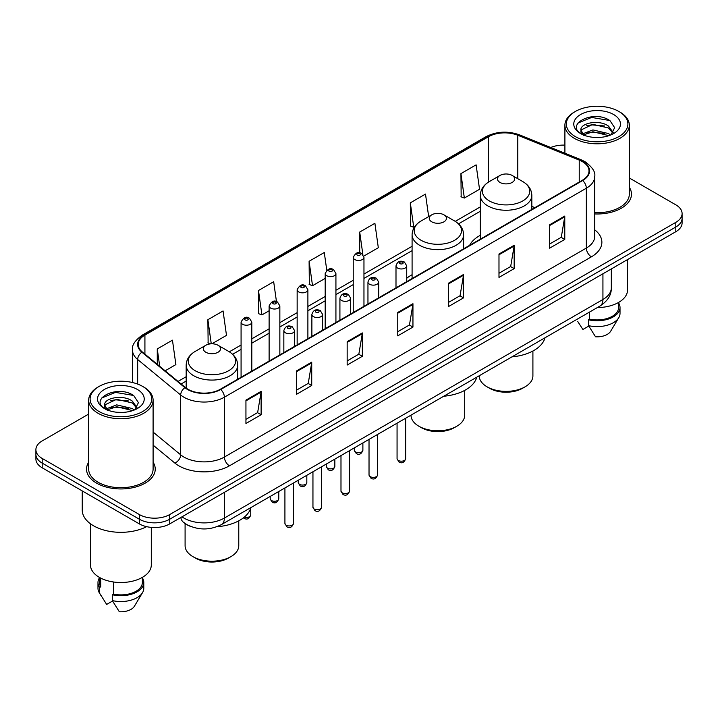 <?xml version="1.0" encoding="UTF-8"?>
<svg xmlns="http://www.w3.org/2000/svg" width="718" height="718" viewBox="0 0 718 718"><rect width="100%" height="100%" fill="white"/><g stroke="black" fill="none" stroke-linecap="round" stroke-linejoin="round"><path stroke-width="1.08" d="M412.087 274.716A37.937 21.899 0 0 0 406.729 278.27M480.306 235.324A37.937 21.899 0 0 0 469.626 245.323M190.333 526.312A21.468 12.394 180 0 1 184.284 522.964L183.305 522.148A14.315 9.576 129.5 0 1 180.81 517.499M88.682 414.071L42.191 440.915A21.468 12.394 0 0 0 35.9 449.683L35.9 459.026A21.468 12.394 0 0 0 42.191 467.795L139.355 523.898A21.468 12.394 0 0 0 169.726 523.898L675.809 231.708A21.468 12.394 0 0 0 682.1 222.939L682.1 218.263A21.468 12.394 0 0 1 675.809 227.032A21.468 12.394 0 0 0 682.1 218.263L682.1 213.596A21.468 12.394 0 0 0 675.809 204.827L629.318 177.983M35.9 449.683A21.468 12.394 0 0 0 42.191 458.443L139.355 514.546A21.468 12.394 0 0 0 169.726 514.546L169.726 519.222L675.809 227.032L169.726 519.222A21.468 12.394 0 0 1 139.355 519.222A21.468 12.394 0 0 0 169.726 519.222L169.726 523.898M42.191 458.443L42.191 463.119L139.355 519.222L42.191 463.119A21.468 12.394 0 0 1 35.9 454.35A21.468 12.394 0 0 0 42.191 463.119L42.191 467.795M88.682 462.212A34.356 19.835 0 0 0 86.528 469.114A34.356 19.835 0 0 0 96.589 483.133A34.356 19.835 0 0 0 134.033 487.432A34.356 19.835 0 0 0 155.241 469.114A34.356 19.835 0 0 0 153.096 462.212A34.356 19.835 0 0 1 155.241 469.114A34.356 19.835 0 0 1 134.033 487.432A34.356 19.835 0 0 1 96.589 483.133A34.356 19.835 0 0 1 86.528 469.114A34.356 19.835 0 0 1 88.682 462.212M582.289 161.586A22.904 13.22 180 0 1 588.993 170.929A22.904 13.22 180 0 1 582.289 180.281L220.336 389.255A22.904 13.22 180 0 1 185.379 387.487L142.361 352.017A22.904 13.22 180 0 1 138.215 344.434A22.904 13.22 180 0 1 144.919 335.082L488.455 136.743A22.904 13.22 180 0 1 517.795 135.262L579.229 160.096A22.904 13.22 180 0 1 582.289 161.586M582.693 161.353A23.479 13.552 0 0 0 579.561 159.827L518.118 134.993A23.479 13.552 0 0 0 488.052 136.51L144.515 334.848A23.479 13.552 0 0 0 141.886 352.206L184.903 387.675A23.479 13.552 0 0 0 220.74 389.488L582.693 180.514A23.479 13.552 0 0 0 582.693 161.353M245.942 400.123L245.942 423.503L261.119 414.735L261.119 391.355L245.942 400.123M245.942 419.357L257.636 412.599L261.065 392.136A5.726 3.303 -120 0 0 261.119 391.355M257.529 412.662L261.119 414.735M296.552 370.91L296.552 394.281L311.729 385.512L311.729 362.141L296.552 370.91M296.552 390.134L308.246 383.385L311.666 362.913A5.726 3.303 -120 0 0 311.729 362.141M308.139 383.439L311.729 385.512M347.162 341.687L347.162 365.058L362.339 356.299L362.339 332.919L347.162 341.687M347.162 360.912L358.847 354.162L362.276 333.699A5.726 3.303 -120 0 0 362.339 332.919M358.749 354.225L362.339 356.299M549.593 224.815L549.593 248.186L564.779 239.426L564.779 216.046L549.593 224.815M549.593 244.039L561.288 237.29L564.716 216.827A5.726 3.303 -120 0 0 564.779 216.046M561.18 237.344L564.779 239.426M498.983 254.028L498.983 277.408L514.169 268.64L514.169 245.269L498.983 254.028M498.983 273.262L510.677 266.504L514.106 246.041A5.726 3.303 -120 0 0 514.169 245.269M510.579 266.566L514.169 268.64M448.373 283.251L448.373 306.622L463.559 297.862L463.559 274.482L448.373 283.251M448.373 302.475L460.067 295.726L463.496 275.263A5.726 3.303 -120 0 0 463.559 274.482M459.969 295.789L463.559 297.862M397.763 312.465L397.763 335.844L412.949 327.076L412.949 303.705L397.763 312.465M397.763 331.698L409.457 324.949L412.886 304.477A5.726 3.303 -120 0 0 412.949 303.705M409.359 325.003L412.949 327.076M594.719 213.946A34.356 19.835 0 0 0 631.472 194.165A34.356 19.835 0 0 0 629.318 187.263A34.356 19.835 0 0 1 631.472 194.165A34.356 19.835 0 0 1 594.719 213.946M169.726 514.546L675.809 222.356A21.468 12.394 0 0 0 682.1 213.596M564.904 145.126A21.468 12.394 0 0 0 550.769 147.495M211.9 343.796L226.493 335.369L223.065 310.948L207.879 319.716L208.13 342.953M165.131 370.802L175.883 364.591L172.455 340.17L157.269 348.93L157.269 364.313M363.775 256.111L378.314 247.719L374.895 223.289L359.709 232.058L359.709 252.844M428.664 216.612L425.496 194.075L410.319 202.844L410.561 226.071M460.929 173.621L464.358 198.042L479.534 189.283L476.106 164.853L460.929 173.621L461.171 196.858M276.466 301.614L273.675 281.734L258.489 290.494L258.731 313.73M326.771 270.237L324.285 252.512L309.099 261.28L309.341 284.507M309.099 261.28L312.527 285.701L325.191 278.387M312.527 285.701L309.099 284.418M359.709 232.058L362.859 254.513M410.319 202.844L413.748 227.265L414.672 226.726M413.748 227.265L410.319 225.982M464.358 198.042L460.929 196.768M258.489 290.494L261.917 314.924L269.115 310.768M261.917 314.924L258.489 313.64M210.571 343.859L207.879 342.854M207.879 319.716L211.263 343.814M157.269 348.93L159.71 366.333M575.351 136.599A30.775 17.77 0 0 0 618.88 136.599A30.775 17.77 0 0 0 618.88 111.469L619.885 112.053A32.211 18.596 0 0 1 629.318 125.201A32.211 18.596 0 0 1 609.438 142.388A32.211 18.596 0 0 1 574.337 138.35A32.211 18.596 0 0 1 564.904 125.201A32.211 18.596 0 0 1 574.337 112.053L575.351 111.469A30.775 17.77 0 0 0 575.351 136.599M594.719 212.707A32.211 18.596 0 0 0 629.318 194.165L629.318 125.201M597.349 307.564A30.416 17.564 0 0 0 627.532 290L627.532 259.584M593.203 137.317L598.659 137.479M582.504 133.898L592.924 129.922L608.559 133.575L610.444 135.092M583.465 134.894L592.924 131.771L608.9 135.666M580.934 129.976L583.608 135.02M580.97 130.479C579.22 123.272 598.974 118.991 608.559 126.153L613.199 132.57M581.041 130.927L581.49 129.725L592.924 124.358L608.559 128.01L612.84 133.054M611 134.867L614.653 127.687L610.031 120.723C593.66 108.948 564.563 124.456 581.365 133.97L582.199 134.472M613.612 114.512A23.335 13.471 0 0 0 580.611 114.512A23.335 13.471 0 0 0 580.611 133.566A23.335 13.471 0 0 0 613.612 133.566A23.335 13.471 0 0 0 613.612 114.512M577.793 321.583L582.89 329.481L588.787 326.071M583.967 135.496C581.526 134.06 580.539 132.48 581.006 130.748M589.64 312.016L589.64 319.151A21.468 12.394 0 0 0 618.584 307.528L618.584 302.44M619.885 112.053L618.88 111.469A30.775 17.77 0 0 0 575.351 111.469M589.64 319.151L588.536 319.788L588.536 325.64L595.536 336.787A14.315 8.266 0 0 0 610.641 331.267L618.763 317.688A22.904 13.22 0 0 0 620.02 313.38L620.02 307.528A22.904 13.22 0 0 0 618.584 302.933M588.536 325.64A22.904 13.22 0 0 0 618.763 317.688M588.536 319.788A22.904 13.22 0 0 0 620.02 307.528M577.954 123.056L591.65 117.438L609.717 120.507M586.507 125.794L591.65 124.86L604.547 125.964M586.507 133.216L591.65 132.283L604.547 133.386M479.229 375.756L479.229 375.873A26.835 15.5 0 0 0 487.091 386.831L489.622 388.294A23.263 13.427 0 0 0 522.516 388.294L525.046 386.831A26.835 15.5 0 0 0 532.909 375.873L532.909 351.012M489.622 388.294L487.091 386.831A26.835 15.5 0 0 0 525.046 386.831M499.997 182.444A8.589 4.954 0 0 0 512.14 182.444A8.589 4.954 0 0 0 512.14 175.434L522.803 181.591A23.667 13.669 0 0 1 522.803 200.914A23.667 13.669 0 0 1 489.335 200.914A23.667 13.669 0 0 1 489.335 181.591C483.501 185.047 480.495 189.651 480.306 195.386A25.767 14.872 0 0 0 487.854 205.904A25.767 14.872 0 0 0 515.928 209.126A25.767 14.872 0 0 0 531.832 195.386C531.643 189.651 528.636 185.047 522.803 181.591L512.14 175.434A8.589 4.954 0 0 0 499.997 175.434A8.589 4.954 0 0 0 499.997 182.444M511.97 356.855A39.364 22.725 0 0 0 544.989 337.792M411.01 415.148L411.01 415.264A26.835 15.5 0 0 0 418.872 426.223L421.403 427.677A23.263 13.427 0 0 0 454.297 427.677L456.827 426.223A26.835 15.5 0 0 0 464.69 415.264L464.69 390.395M421.403 427.677L418.872 426.223A26.835 15.5 0 0 0 456.827 426.223M431.778 221.835A8.589 4.954 0 0 0 443.921 221.835A8.589 4.954 0 0 0 443.921 214.817L454.584 220.973A23.667 13.669 0 0 1 454.584 240.306A23.667 13.669 0 0 1 421.116 240.306A23.667 13.669 0 0 1 421.107 220.973C415.282 224.438 412.276 229.033 412.087 234.768A25.767 14.872 0 0 0 419.626 245.287A25.767 14.872 0 0 0 447.709 248.518A25.767 14.872 0 0 0 463.613 234.768C463.424 229.033 460.417 224.438 454.584 220.973L443.921 214.817A8.589 4.954 0 0 0 431.778 214.817A8.589 4.954 0 0 0 431.778 221.835M443.751 396.237A39.364 22.725 0 0 0 476.77 377.183M185.091 523.593L185.091 545.698A26.835 15.5 0 0 0 192.954 556.647L195.484 558.11A23.263 13.427 0 0 0 228.378 558.11L230.909 556.647A26.835 15.5 0 0 0 238.771 545.698L238.771 520.828M195.484 558.11L192.954 556.647A26.835 15.5 0 0 0 230.909 556.647M205.86 352.26A8.589 4.954 0 0 0 218.003 352.26A8.589 4.954 0 0 0 218.003 345.25L228.665 351.407A23.667 13.669 0 0 1 228.665 370.73A23.667 13.669 0 0 1 195.197 370.73A23.667 13.669 0 0 1 195.197 351.407C189.364 354.871 186.357 359.467 186.168 365.202A25.767 14.872 0 0 0 193.707 375.72A25.767 14.872 0 0 0 221.79 378.942A25.767 14.872 0 0 0 237.694 365.202C237.505 359.467 234.499 354.871 228.665 351.407L218.003 345.25A8.589 4.954 0 0 0 205.86 345.25A8.589 4.954 0 0 0 205.86 352.26M216.809 526.752A39.364 22.725 0 0 0 250.851 507.608M99.12 411.549A30.775 17.77 0 0 0 142.649 411.549A30.775 17.77 0 0 0 142.649 386.419L143.663 387.002A32.211 18.596 0 0 1 153.096 400.15A32.211 18.596 0 0 1 133.207 417.329A32.211 18.596 0 0 1 98.115 413.299A32.211 18.596 0 0 1 88.682 400.15A32.211 18.596 0 0 1 98.115 387.002L99.12 386.419A30.775 17.77 0 0 0 99.12 411.549M88.682 400.15L88.682 469.114A32.211 18.596 0 0 0 98.115 482.263A32.211 18.596 0 0 0 133.207 486.292A32.211 18.596 0 0 0 153.096 469.114L153.096 400.15M82.238 490.915L82.238 510.013A38.646 22.312 0 0 0 93.555 525.791A38.646 22.312 0 0 0 146.634 526.653M90.468 523.781L90.468 564.949A30.416 17.564 0 0 0 99.38 577.371A30.416 17.564 0 0 0 132.525 581.176A30.416 17.564 0 0 0 151.301 564.949L151.301 527.389M116.98 412.267L122.428 412.428M106.273 408.847L116.702 404.871L132.327 408.524L134.221 410.041M107.233 409.843L116.702 406.72L132.668 410.615M104.702 404.925L107.386 409.969M104.738 405.428C102.997 398.221 122.742 393.94 132.327 401.102L136.976 407.519M104.81 405.867L105.259 404.674L116.702 399.298L132.327 402.96L136.608 408.004M134.769 409.816L138.43 402.636L133.799 395.663C117.429 383.897 88.332 399.405 105.133 408.919L105.968 409.422M137.389 389.461A23.335 13.471 0 0 0 104.388 389.461A23.335 13.471 0 0 0 104.388 408.515A23.335 13.471 0 0 0 137.389 408.515A23.335 13.471 0 0 0 137.389 389.461M99.416 577.389L99.416 582.477A21.468 12.394 0 0 0 100.753 586.794L100.753 578.116M99.416 577.882A22.904 13.22 0 0 0 97.98 582.477L97.98 588.32A22.904 13.22 0 0 0 99.237 592.637A22.904 13.22 0 0 0 99.649 593.283L106.659 604.43L112.555 601.02M99.649 593.283L99.649 587.432L100.753 586.794M97.98 582.477A22.904 13.22 0 0 0 99.649 587.432M107.736 410.445C105.295 409.009 104.307 407.429 104.774 405.688M113.408 581.975L113.408 594.1A21.468 12.394 0 0 0 142.361 582.477L142.361 577.389M143.663 387.002L142.649 386.419A30.775 17.77 0 0 0 99.12 386.419M113.408 594.1L112.304 594.737L112.304 600.58L119.314 611.736A14.315 8.266 0 0 0 134.419 606.216L142.532 592.637A22.904 13.22 0 0 0 143.788 588.32L143.788 582.477A22.904 13.22 0 0 0 142.361 577.882M112.304 600.58A22.904 13.22 0 0 0 142.532 592.637M112.304 594.737A22.904 13.22 0 0 0 143.788 582.477M101.723 398.005L115.427 392.387L133.485 395.456M110.285 400.734L115.427 399.809L128.316 400.913M110.285 408.156L115.427 407.223L128.316 408.336M181.968 516.825A28.63 16.532 0 0 0 183.898 518.055A28.63 16.532 0 0 0 224.384 518.055L602.932 299.496A28.63 16.532 0 0 0 611.323 287.81C611.53 294.91 607.742 300.995 599.97 306.048L221.413 524.607A14.315 8.266 60 0 0 224.384 518.055L224.384 492.342M602.932 273.782L602.932 299.496A14.315 8.266 60 0 1 599.97 306.048M675.809 231.708L675.809 222.356M139.355 523.898L139.355 514.546M594.719 229.832A35.783 20.66 180 0 1 591.399 256.838L229.446 465.811A7.153 4.128 60 0 1 224.384 457.043L586.337 248.069A28.63 16.532 0 0 0 594.719 236.384L594.719 176.538A28.63 16.532 180 0 1 586.337 188.233A7.153 4.128 -120 0 0 582.693 180.514M229.446 465.811A35.783 20.66 180 0 1 178.836 465.811A35.783 20.66 180 0 1 174.824 463.047L153.096 445.133M184.903 387.675A7.153 4.784 129.5 0 0 180.685 394.999L180.685 454.835A28.63 16.532 0 0 0 183.898 457.043A28.63 16.532 0 0 0 224.384 457.043L224.384 397.198A28.63 16.532 180 0 1 180.685 394.999L137.668 359.521A28.63 16.532 180 0 1 132.489 350.043L132.489 382.523M594.719 176.538C595.671 172.069 592.386 167.079 584.856 161.577L581.086 159.755A7.153 3.348 112 0 0 579.561 159.827M581.086 159.755L519.653 134.912C507.797 130.721 496.542 131.331 485.889 136.743A7.153 4.128 60 0 1 488.052 136.51M144.515 334.848A7.153 4.128 -120 0 0 142.352 335.082C134.93 340.422 131.636 345.412 132.489 350.043M141.886 352.206A7.153 4.784 129.5 0 0 137.668 359.521L137.668 384.094M519.653 134.912A7.153 3.348 112 0 0 518.118 134.993M220.74 389.488A7.153 4.128 60 0 1 224.384 397.198L586.337 188.233L586.337 248.069A7.153 4.128 60 0 0 591.399 256.838M153.096 432.083L180.685 454.835A7.153 4.784 -50.5 0 1 174.824 463.047M144.919 335.082L144.919 354.136M579.229 160.096L579.229 182.049M517.795 135.262L517.795 178.692M534.91 207.637L531.832 206.389M488.455 136.743L488.455 182.121M480.306 206.901L455.248 221.368M412.087 246.292L363.963 274.07M353.229 280.271L335.925 290.26M325.191 296.462L307.887 306.451M297.153 312.644L279.849 322.633M269.115 328.835L251.812 338.824M241.077 345.017L229.329 351.802M186.168 376.726L178.019 381.429M397.763 313.21L412.886 304.477M448.373 283.987L463.496 275.263M498.983 254.773L514.106 246.041M549.593 225.551L564.716 216.827M347.162 342.432L362.276 333.699M296.552 371.646L311.666 362.913M245.942 400.868L261.065 392.136M405.652 458.712C404.243 462.571 402.044 463.702 399.064 462.105L397.063 458.712A4.29 2.477 0 0 0 398.319 460.462A4.29 2.477 0 0 0 403.004 461.001A4.29 2.477 0 0 0 405.652 458.712L405.652 418.235M397.566 268.056A5.367 3.096 180 0 1 395.995 265.866C397.359 261.46 400.168 260.185 404.413 262.034L406.729 265.866A5.367 3.096 180 0 1 403.417 268.729A5.367 3.096 180 0 1 397.566 268.056M402.627 262.214A1.786 1.032 0 0 0 400.097 262.214A1.786 1.032 0 0 0 400.097 263.677A1.786 1.032 0 0 0 402.627 263.677A1.786 1.032 0 0 0 402.627 262.214M377.614 474.894C376.205 478.762 374.006 479.893 371.026 478.287L369.025 474.894A4.29 2.477 0 0 0 370.282 476.653A4.29 2.477 0 0 0 374.967 477.192A4.29 2.477 0 0 0 377.614 474.894L377.614 434.426M369.528 284.238A5.367 3.096 180 0 1 367.957 282.048C369.33 277.651 372.13 276.367 376.376 278.225L378.691 282.048A5.367 3.096 180 0 1 375.379 284.911A5.367 3.096 180 0 1 369.528 284.238M374.59 278.396A1.786 1.032 0 0 0 372.059 278.396A1.786 1.032 0 0 0 372.059 279.858A1.786 1.032 0 0 0 374.59 279.858A1.786 1.032 0 0 0 374.59 278.396M349.576 491.085C348.167 494.944 345.968 496.075 342.989 494.478L340.987 491.085A4.29 2.477 0 0 0 342.253 492.835A4.29 2.477 0 0 0 346.929 493.374A4.29 2.477 0 0 0 349.576 491.085L349.576 450.608M341.49 300.429A5.367 3.096 180 0 1 339.919 298.239C341.292 293.833 344.093 292.558 348.338 294.407L350.653 298.239A5.367 3.096 180 0 1 347.341 301.102A5.367 3.096 180 0 1 341.49 300.429M346.552 294.586A1.786 1.032 0 0 0 344.021 294.586A1.786 1.032 0 0 0 344.021 296.049A1.786 1.032 0 0 0 346.552 296.049A1.786 1.032 0 0 0 346.552 294.586M321.538 507.276C320.129 511.135 317.93 512.266 314.951 510.66L312.949 507.276A4.29 2.477 0 0 0 314.215 509.026A4.29 2.477 0 0 0 318.891 509.565A4.29 2.477 0 0 0 321.538 507.276L321.538 466.799M313.452 316.62A5.367 3.096 180 0 1 311.881 314.421C313.254 310.023 316.064 308.749 320.3 310.598L322.615 314.421A5.367 3.096 180 0 1 319.304 317.284A5.367 3.096 180 0 1 313.452 316.62M318.514 310.777A1.786 1.032 0 0 0 315.983 310.777A1.786 1.032 0 0 0 315.983 312.231A1.786 1.032 0 0 0 318.514 312.231A1.786 1.032 0 0 0 318.514 310.777M293.5 523.458C292.091 527.317 289.892 528.448 286.913 526.85L284.92 523.458A4.29 2.477 0 0 0 286.177 525.208A4.29 2.477 0 0 0 290.853 525.747A4.29 2.477 0 0 0 293.5 523.458L293.5 482.981M285.414 332.802A5.367 3.096 180 0 1 283.843 330.612C285.217 326.205 288.026 324.931 292.262 326.78L294.577 330.612A5.367 3.096 180 0 1 291.266 333.475A5.367 3.096 180 0 1 285.414 332.802M290.476 326.959A1.786 1.032 0 0 0 287.945 326.959A1.786 1.032 0 0 0 287.945 328.422A1.786 1.032 0 0 0 290.476 328.422A1.786 1.032 0 0 0 290.476 326.959M355.563 451.963A4.29 2.477 0 0 0 360.239 452.502A4.29 2.477 0 0 0 362.886 450.204C361.477 454.072 359.278 455.203 356.299 453.596L354.297 450.204A4.29 2.477 0 0 0 355.563 451.963M363.963 306.326L363.963 257.358A5.367 3.096 180 0 1 360.651 260.221A5.367 3.096 180 0 1 354.8 259.557A5.367 3.096 180 0 1 353.229 257.358L353.229 312.527M357.331 255.168A1.786 1.032 0 0 0 359.862 255.168A1.786 1.032 0 0 0 359.862 253.705A1.786 1.032 0 0 0 357.331 253.705A1.786 1.032 0 0 0 357.331 255.168M327.525 468.145A4.29 2.477 0 0 0 332.201 468.683A4.29 2.477 0 0 0 334.848 466.395C333.439 470.254 331.24 471.385 328.261 469.787L326.259 466.395A4.29 2.477 0 0 0 327.525 468.145M335.925 322.517L335.925 273.549A5.367 3.096 180 0 1 332.613 276.412A5.367 3.096 180 0 1 326.762 275.739A5.367 3.096 180 0 1 325.191 273.549L325.191 328.718M329.293 271.359A1.786 1.032 0 0 0 331.824 271.359A1.786 1.032 0 0 0 331.824 269.896A1.786 1.032 0 0 0 329.293 269.896A1.786 1.032 0 0 0 329.293 271.359M299.487 484.336A4.29 2.477 0 0 0 304.163 484.874A4.29 2.477 0 0 0 306.819 482.586C305.401 486.445 303.202 487.576 300.223 485.969L298.23 482.586A4.29 2.477 0 0 0 299.487 484.336M307.887 338.708L307.887 289.74A5.367 3.096 180 0 1 304.576 292.603A5.367 3.096 180 0 1 298.724 291.93A5.367 3.096 180 0 1 297.153 289.74L297.153 344.9M301.255 287.541A1.786 1.032 0 0 0 303.786 287.541A1.786 1.032 0 0 0 303.786 286.087A1.786 1.032 0 0 0 301.255 286.087A1.786 1.032 0 0 0 301.255 287.541M271.449 500.518A4.29 2.477 0 0 0 276.125 501.056A4.29 2.477 0 0 0 278.781 498.768C277.363 502.627 275.165 503.758 272.185 502.16L270.192 498.768A4.29 2.477 0 0 0 271.449 500.518M279.849 354.889L279.849 305.922A5.367 3.096 180 0 1 276.538 308.785A5.367 3.096 180 0 1 270.686 308.112A5.367 3.096 180 0 1 269.115 305.922L269.115 361.091M273.217 303.732A1.786 1.032 0 0 0 275.748 303.732A1.786 1.032 0 0 0 275.748 302.269A1.786 1.032 0 0 0 273.217 302.269A1.786 1.032 0 0 0 273.217 303.732M244.326 517.113A4.29 2.477 0 0 0 250.744 514.959C249.326 518.818 247.127 519.949 244.147 518.351L243.438 517.831M251.812 371.08L251.812 322.113A5.367 3.096 180 0 1 248.5 324.976A5.367 3.096 180 0 1 242.648 324.303A5.367 3.096 180 0 1 241.077 322.113L241.077 377.273M245.179 319.923A1.786 1.032 0 0 0 247.71 319.923A1.786 1.032 0 0 0 247.71 318.46A1.786 1.032 0 0 0 245.179 318.46A1.786 1.032 0 0 0 245.179 319.923M221.413 524.607C209.898 530.396 198.374 530.396 186.859 524.607L183.305 522.148M611.323 287.81L611.323 268.945M485.889 136.743L142.352 335.082M480.306 211.263L458.515 223.845M412.087 250.645L363.963 278.431M353.229 284.624L335.925 294.613M325.191 300.815L307.887 310.804M297.153 317.006L279.849 326.995M269.115 333.188L251.812 343.177M241.077 349.379L232.596 354.279M186.168 381.079L181.133 383.986M564.904 153.212L564.904 125.201M531.832 209.414L531.832 195.386M480.306 239.157L480.306 195.386M499.997 175.434L489.335 181.591M463.613 248.796L463.613 234.768M412.087 278.548L412.087 234.768M431.778 214.817L421.107 220.973M237.694 379.23L237.694 365.202M186.168 388.097L186.168 365.202M205.86 345.25L195.197 351.407M101.561 596.532L99.237 592.637M397.063 458.712L397.063 423.198M395.995 287.837L395.995 265.866M406.729 281.635L406.729 265.866M369.025 474.894L369.025 439.38M367.957 304.028L367.957 282.048M378.691 297.826L378.691 282.048M340.987 491.085L340.987 455.571M339.919 320.21L339.919 298.239M350.653 314.017L350.653 298.239M312.949 507.276L312.949 471.753M311.881 336.401L311.881 314.421M322.615 330.199L322.615 314.421M284.92 523.458L284.92 487.944M283.843 352.583L283.843 330.612M294.577 346.39L294.577 330.612M362.886 450.204L362.886 442.925M363.963 257.358L361.648 253.535C358.533 251.282 355.724 252.556 353.229 257.358M354.297 450.204L354.297 447.888M334.848 466.395L334.848 459.116M335.925 273.549L333.61 269.717C330.495 267.473 327.695 268.747 325.191 273.549M326.259 466.395L326.259 464.07M306.819 482.586L306.819 475.298M307.887 289.74L305.572 285.908C302.457 283.655 299.657 284.938 297.153 289.74M298.23 482.586L298.23 480.261M278.781 498.768L278.781 491.489M279.849 305.922L277.534 302.09C274.42 299.846 271.619 301.12 269.115 305.922M270.192 498.768L270.192 496.443M250.744 514.959L250.744 508.003M251.812 322.113L249.496 318.28C246.391 316.028 243.581 317.311 241.077 322.113"/></g></svg>
